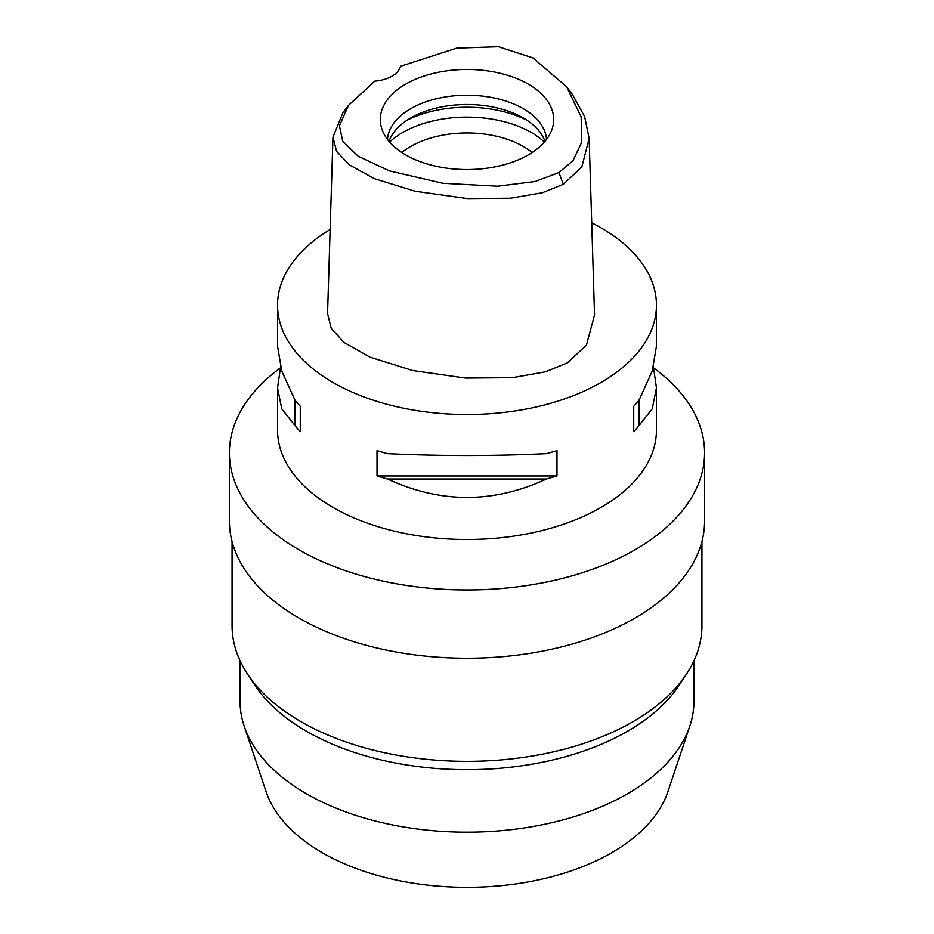 <?xml version="1.0" encoding="UTF-8"?>
<svg xmlns="http://www.w3.org/2000/svg" width="934" height="934" viewBox="0 0 934 934"><rect width="100%" height="100%" fill="white"/><g stroke="black" fill="none" stroke-linecap="round" stroke-linejoin="round"><path stroke-width="1.4" d="M374.767 81.153A30.308 17.501 0 0 0 400.558 66.267L456.726 48.113L498.406 46.7L532.964 57.92L566.658 86.792L581.158 116.913L581.66 142.412L572.997 160.636L558.917 172.58L534.96 181.535L497.53 186.216L442.891 183.286L389.396 170.887L358.166 156.223L342.731 141.373L339.416 125.763L348.545 105.32L374.767 81.153M528.294 154.892A86.675 50.039 0 0 0 552.111 128.997A86.675 50.039 0 0 0 507.641 75.315A86.675 50.039 0 0 0 405.706 84.13A86.675 50.039 0 0 0 381.889 128.997A86.675 50.039 0 0 0 441.607 167.361A86.675 50.039 0 0 0 528.294 154.892M566.658 86.792L572.425 94.509L584.626 116.575L589.132 138.477L581.882 166.801L563.354 184.302L542.362 192.743L510.594 198.206L467.339 198.568L415 191.225L374.336 178.639L349.386 164.909L336.602 151.366L332.959 137.17L342.778 113.037L348.545 105.32M332.959 137.17L327.565 313.591L331.243 328.429L344.039 342.474L370.027 357.162L412.77 370.541L465.564 378.072L512.357 377.675L545.456 371.825L567.183 362.976L586.435 345.16L594.538 314.898L589.132 138.477M591.712 222.806A189.45 109.383 180 0 1 656.45 305.138A189.45 109.383 180 0 1 600.959 382.485A189.45 109.383 180 0 1 394.498 406.197A189.45 109.383 180 0 1 277.55 305.138A189.45 109.383 180 0 1 330.134 229.507M280.574 367.015L277.55 387.914L277.55 430.13A189.45 109.383 0 0 0 394.498 531.177A189.45 109.383 0 0 0 600.959 507.466A189.45 109.383 0 0 0 656.45 430.13L656.45 387.914L653.426 367.015M633.719 431.648L633.719 406.278L633.719 431.648A189.45 109.383 180 0 0 639.031 425.519L652.247 408.835L656.45 387.914M633.719 406.278A189.45 109.383 0 0 0 639.031 400.149L652.247 371.008L656.45 346.117L656.45 305.138M277.55 305.138L277.55 346.117L281.753 371.008L294.969 400.149A189.45 109.383 0 0 0 300.281 406.278L300.281 431.648L300.281 406.278M300.281 431.648A189.45 109.383 180 0 1 294.969 425.519L281.753 408.835L277.55 387.914M377.021 475.955L377.021 450.585A189.45 109.383 0 0 0 387.633 453.644C440.544 456.131 493.456 456.131 546.367 453.644A189.45 109.383 0 0 0 556.979 450.585L556.979 475.955A189.45 109.383 180 0 1 546.367 479.014C493.456 503.554 440.544 503.554 387.633 479.014A189.45 109.383 180 0 1 377.021 475.955L556.979 475.955M653.683 367.973A237.575 137.158 180 0 1 704.575 452.815A237.575 137.158 180 0 1 634.992 549.799A237.575 137.158 180 0 1 376.087 579.535A237.575 137.158 180 0 1 229.425 452.815A237.575 137.158 180 0 1 280.317 367.973M229.425 452.815L229.425 521.079A237.575 137.158 0 0 0 376.087 647.799A237.575 137.158 0 0 0 634.992 618.074A237.575 137.158 0 0 0 704.575 521.079L704.575 452.815M232.076 541.522L232.076 625.722A234.924 135.628 0 0 0 247.44 673.963A234.924 135.628 0 0 0 633.112 721.632A234.924 135.628 0 0 0 686.56 673.963A234.924 135.628 0 0 0 701.924 625.722L701.924 541.522M686.56 673.963L679.123 685.241A226.962 131.04 180 0 1 627.485 731.299A226.962 131.04 180 0 1 254.877 685.241L247.44 673.963M240.038 660.723L240.038 701.142A226.962 131.04 0 0 0 244.148 725.963A226.962 131.04 0 0 0 400.499 826.427A226.962 131.04 0 0 0 627.485 793.795A226.962 131.04 0 0 0 689.852 725.963A226.962 131.04 0 0 0 693.962 701.142L693.962 660.723M244.148 725.963L266.073 791.588A204.628 118.139 0 0 0 407.037 882.151A204.628 118.139 0 0 0 611.688 852.742A204.628 118.139 0 0 0 667.927 791.588L689.852 725.963M532.135 152.522A79.565 45.941 0 0 0 410.738 146.428A79.565 45.941 0 0 0 401.865 152.522M389.618 142.05A90.937 52.502 180 0 1 402.694 132.511A90.937 52.502 180 0 1 544.382 142.05M389.011 141.349A79.565 45.941 180 0 1 410.738 117.964A79.565 45.941 180 0 1 489.976 106.464A79.565 45.941 180 0 1 544.989 141.349M546.518 139.435A79.565 45.941 0 0 0 496.059 98.397A79.565 45.941 0 0 0 410.738 108.683A79.565 45.941 0 0 0 387.482 139.435M294.969 400.149L294.969 425.519M387.633 479.014L546.367 479.014M639.031 425.519L639.031 400.149M563.354 184.302L558.917 172.58M527.021 120.288A90.937 52.502 0 0 0 406.979 120.288"/></g></svg>
